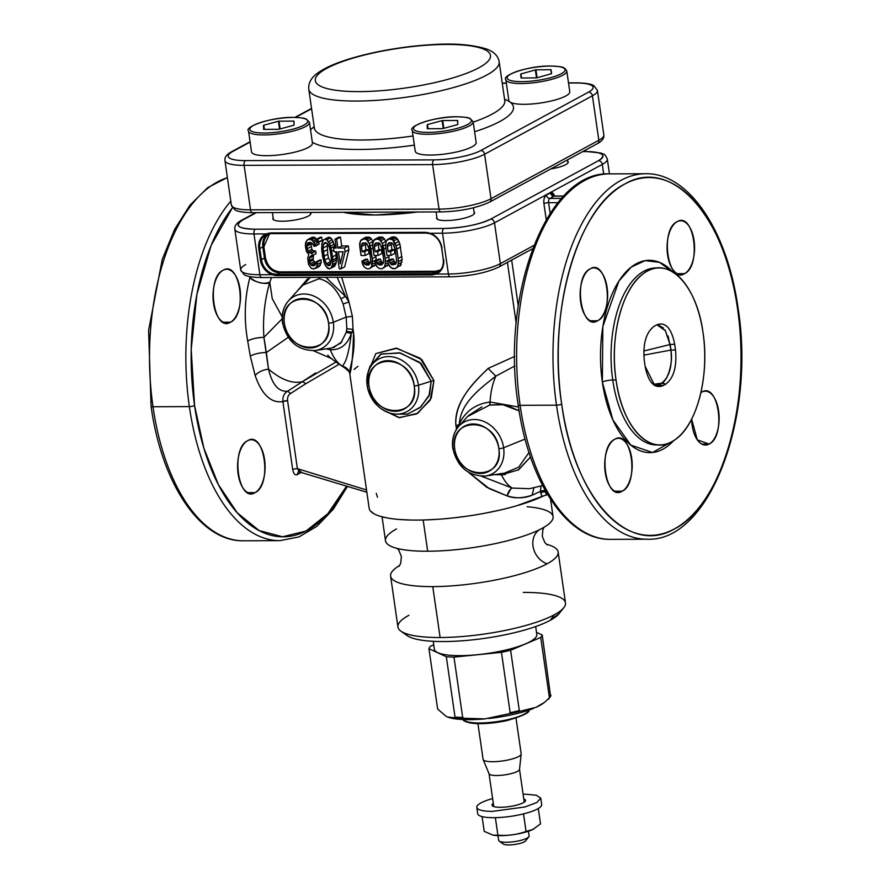 <?xml version="1.0" encoding="UTF-8"?>
<svg xmlns="http://www.w3.org/2000/svg" width="889" height="889" viewBox="0 0 889 889"><rect width="100%" height="100%" fill="white"/><g stroke="black" fill="none" stroke-linecap="round" stroke-linejoin="round"><path stroke-width="1.33" d="M550.88 168.877A19.236 4.378 -8.2 0 0 565.726 164.643A19.236 4.378 -8.2 0 0 568.238 161.965A19.236 4.378 -8.2 0 0 567.627 161.076M436.866 217.183A19.236 4.378 -8.2 0 0 436.532 218.194A19.236 4.378 -8.2 0 0 450.99 220.361A19.236 4.378 -8.2 0 0 472.115 215.382A19.236 4.378 -8.2 0 0 474.615 212.704A19.236 4.378 -8.2 0 0 474.015 211.826M273.156 217.816A19.236 4.378 -8.2 0 0 272.834 218.827A19.236 4.378 -8.2 0 0 287.28 221.005A19.236 4.378 -8.2 0 0 308.405 216.027A19.236 4.378 -8.2 0 0 310.917 213.338A19.236 4.378 -8.2 0 0 310.305 212.46M610.654 539.356A182.745 93.356 -90.2 0 1 520.109 405.317A3.845 0.878 171.8 0 1 518.187 404.839A3.845 0.878 171.8 0 1 518.187 404.828A3.845 0.878 171.8 0 1 518.187 404.828C500.485 294.915 546.835 170.888 609.232 173.877A182.745 93.356 -90.2 0 0 520.109 405.317A3.845 0.878 171.8 0 1 518.187 404.839C528.733 481.871 567.26 540.368 610.654 539.356A182.745 93.356 -90.2 0 1 520.109 405.317A182.745 93.356 -90.2 0 1 609.232 173.877L645.614 173.733A182.745 93.356 -90.2 0 0 556.481 405.173L520.109 405.317L556.481 405.173A182.745 93.356 -90.2 0 1 645.614 173.733C689.008 172.722 727.535 231.218 738.081 308.261A3.845 0.878 -8.2 0 0 738.081 308.239A3.845 0.878 -8.2 0 0 738.081 308.239A3.845 0.878 -8.2 0 1 737.581 308.794C725.535 216.049 671.451 156.175 624.789 184.034C577.428 207.148 547.191 312.717 561.681 404.139A3.845 0.878 171.8 0 1 556.481 405.173A3.845 0.878 171.8 0 0 561.681 404.139A178.9 91.389 -90.2 0 1 624.789 184.045A178.9 91.389 -90.2 0 1 737.581 308.794A3.845 0.878 -8.2 0 0 738.081 308.261C755.783 418.186 709.433 542.212 647.036 539.223A182.745 93.356 -90.2 0 1 556.481 405.173A182.745 93.356 -90.2 0 0 647.036 539.223L610.654 539.356M561.681 404.139C573.727 496.873 627.812 556.747 674.484 528.888C721.835 505.785 752.072 400.217 737.581 308.794A178.9 91.389 -90.2 0 1 674.473 528.888A178.9 91.389 -90.2 0 1 561.681 404.139M673.606 440.677L652.504 452.512L630.823 445.111L612.91 419.964L602.353 382.092L602.831 326.63L618.9 281.091L631.257 267.067L645.181 260.633L659.482 262.344L672.951 272.067A96.179 49.128 89.8 0 0 618.9 281.091A96.179 49.128 89.8 0 0 602.353 382.092A96.179 49.128 89.8 0 0 673.606 440.677M622.189 491.195C605.342 502.063 597.397 446.934 614.71 439.288C631.557 428.42 639.502 483.549 622.189 491.195L614.91 491.228L622.189 491.195A26.926 13.757 -90.2 0 1 618.555 492.173A26.926 13.757 -90.2 0 1 604.831 468.892A26.926 13.757 -90.2 0 1 614.71 439.288A26.926 13.757 -90.2 0 1 618.344 438.31A26.926 13.757 -90.2 0 1 632.068 461.591A26.926 13.757 -90.2 0 1 622.189 491.195M597.63 320.762C580.784 331.63 572.838 276.501 590.152 268.856C606.998 257.988 614.944 313.117 597.63 320.762L590.352 320.796L597.63 320.762A26.926 13.757 -90.2 0 1 593.996 321.74A26.926 13.757 -90.2 0 1 580.261 298.46A26.926 13.757 -90.2 0 1 590.152 268.856A26.926 13.757 -90.2 0 1 593.785 267.878A26.926 13.757 -90.2 0 1 607.509 291.159A26.926 13.757 -90.2 0 1 597.63 320.762M684.552 273.645C667.706 284.513 659.76 229.384 677.074 221.739C693.92 210.871 701.866 266 684.552 273.645L677.285 273.679L684.552 273.645A26.926 13.757 -90.2 0 1 680.918 274.623A26.926 13.757 -90.2 0 1 667.195 251.343A26.926 13.757 -90.2 0 1 677.074 221.739A26.926 13.757 -90.2 0 1 680.707 220.761A26.926 13.757 -90.2 0 1 694.442 244.042A26.926 13.757 -90.2 0 1 684.552 273.645M705.477 445.056A26.926 13.757 -90.2 0 0 709.122 444.078L701.843 444.111L709.122 444.078A26.926 13.757 -90.2 0 0 719.001 414.474A26.926 13.757 -90.2 0 0 705.277 391.193A26.926 13.757 -90.2 0 0 701.632 392.16A26.926 13.757 -90.2 0 0 700.91 392.605L701.632 392.16C718.49 381.303 726.424 436.421 709.122 444.078L697.309 439.855L691.631 419.13A26.926 13.757 -90.2 0 0 705.477 445.056L705.422 445.056M656.593 444.922A88.489 45.206 89.8 0 1 612.743 380.025L616.055 380.003A88.489 45.206 89.8 0 0 659.894 444.911A88.489 45.206 89.8 0 0 703.055 332.853C696.82 284.28 667.372 254.765 643.714 273.379C622.178 287.836 609.354 337.264 616.055 380.003C622.278 428.576 651.737 458.091 675.396 439.477C696.932 425.02 709.755 375.591 703.055 332.853A88.489 45.206 89.8 0 0 659.216 267.945A88.489 45.206 89.8 0 0 616.055 380.003L612.743 380.025A88.489 45.206 89.8 0 1 655.904 267.956A88.489 45.206 89.8 0 0 612.743 380.025A7.69 1.745 -8.2 0 0 602.353 382.092A7.69 1.745 -8.2 0 1 612.743 380.025A88.489 45.206 89.8 0 0 656.593 444.922L659.616 444.911M644.303 360.701C642.758 343.854 646.047 332.364 654.182 326.23L657.015 324.696C665.617 321.762 671.506 328.274 674.684 344.232L675.484 349.788C677.029 366.635 673.74 378.125 665.605 384.259L662.761 385.793C654.171 388.726 648.281 382.214 645.103 366.257L644.303 360.701L645.103 366.257L654.76 385.582L662.761 385.793L665.605 384.259C673.74 378.125 677.029 366.635 675.484 349.788L674.684 344.232C671.506 328.274 665.617 321.762 657.015 324.696L654.182 326.23C646.047 332.364 642.758 343.854 644.303 360.701M656.393 325.041A10.39 8.612 -118.5 0 0 656.704 324.874A10.39 8.612 -118.5 0 0 657.015 324.696L653.871 326.407M655.838 385.693L658.649 384.77A10.39 8.612 61.5 0 1 662.761 385.793L658.649 384.77L661.483 383.226C669.306 377.336 672.473 366.29 670.984 350.099L670.184 344.532L665.228 330.308L656.915 324.774L665.328 330.664L670.039 344.532L674.684 344.232L670.184 344.532L670.984 350.099L668.072 335.998M656.904 324.785L665.328 330.664L670.039 344.532L643.803 351.022L670.039 344.532L670.839 350.099L643.803 355.133L670.839 350.099C673.573 362.623 667.272 382.003 661.338 383.226L658.505 384.77L661.338 383.226L653.037 384.304L661.338 383.226C667.272 382.003 673.573 362.623 670.839 350.099L670.984 350.099A10.39 2.367 -8.2 0 0 675.484 349.788M661.483 383.226L665.605 384.259A10.39 8.612 61.5 0 0 661.483 383.226L658.649 384.77M658.082 324.885L663.25 327.852M670.984 350.099L671.462 359.5M666.928 377.414L666.417 378.281M658.505 384.77L655.082 385.737L658.505 384.77L653.982 385.07M417.386 212.015A92.334 21.003 171.8 0 1 343.365 212.304L375.136 215.005L417.374 212.015M532.622 248.731L498.896 267.011A3.845 3.189 -118.5 0 1 498.84 267.044A3.845 3.189 -118.5 0 0 498.896 267.011A3.845 3.189 -118.5 0 0 500.374 263.622L494.495 222.828L602.298 164.398L603.72 174.2L602.298 164.398L494.495 222.828A3.845 3.189 -118.5 0 0 490.65 219.138A34.627 7.879 -8.2 0 1 443.867 228.473A3.845 1.967 89.8 0 0 442.511 233.207L430.209 233.262C436.666 235.841 440.588 240.763 442 248.053A16.158 13.391 -118.5 0 0 430.209 233.262L442.511 233.207A3.845 1.967 -90.2 0 1 443.867 228.473L255.343 229.206A3.845 1.967 89.8 0 0 253.987 233.94A3.845 1.967 -90.2 0 1 255.343 229.206A34.627 7.879 -8.2 0 1 242.608 220.094A3.845 3.189 -118.5 0 0 241.308 220.416A3.845 3.189 61.5 0 1 242.608 220.094L256.354 212.649L242.608 220.094C234.029 225.695 238.274 228.729 255.343 229.206L443.867 228.473C462.958 227.862 478.549 224.75 490.65 219.138L598.464 160.698C607.031 155.097 602.786 152.063 585.718 151.586L582.762 151.597L585.718 151.586A3.845 1.967 -90.2 0 1 586.24 151.452A3.845 1.967 -90.2 0 1 586.762 151.586M255.643 212.649L241.308 220.416A3.845 3.189 -118.5 0 0 241.241 220.461A3.845 3.189 61.5 0 1 241.308 220.416C236.563 222.961 234.407 225.884 234.829 229.173A38.471 8.746 -8.2 0 0 253.987 233.94L259.866 274.723L272.167 274.679C265.711 272.101 261.788 267.167 260.377 259.888L258.777 248.764C258.077 241.475 260.588 236.518 266.289 233.896L253.987 233.94L266.289 233.896L270.456 232.918L425.898 232.318L426.309 233.074M267.745 233.329L426.298 233.074L430.343 233.785L425.898 232.318L430.343 233.785C436.499 236.241 440.255 240.963 441.622 247.953L441.722 247.853A15.391 12.757 -118.5 0 0 430.487 233.763M266.556 234.285L266.944 234.407A15.391 12.757 -118.5 0 0 265.711 234.974L266.944 234.407A15.391 12.757 -118.5 0 0 266.922 234.418L266.289 233.896L270.956 233.64L426.187 233.04M266.944 234.407L270.956 233.64M270.456 232.918L428.665 232.707M441.622 247.953L443.222 259.077L441.744 248.031M437.421 272.556C441.933 269.823 443.867 265.333 443.222 259.077L443.6 259.177C444.3 266.467 441.789 271.423 436.088 274.045L448.389 274.001L442.511 233.207A38.471 8.746 -8.2 0 0 494.495 222.828L500.374 263.622L533.878 245.453L500.374 263.622A38.471 8.746 -8.2 0 1 448.389 274.001L436.088 274.045L436.155 273.134A15.391 12.757 -118.5 0 0 437.421 272.556A15.391 12.757 -118.5 0 0 443.344 259.155A15.391 12.757 -118.5 0 1 437.421 272.556A15.391 12.757 -118.5 0 1 436.155 273.134L432.021 274.279L432.043 274.957L436.088 274.045A16.158 13.391 -118.5 0 0 443.6 259.177L443.322 258.977M266.289 233.896A16.158 13.391 -118.5 0 0 258.777 248.764L260.377 259.888L261.422 259.677L259.81 248.553L262.844 246.909L259.81 248.553A15.391 12.757 -118.5 0 1 265.711 234.974A15.391 12.757 -118.5 0 0 259.81 248.553L261.422 259.677A15.391 12.757 -118.5 0 0 272.645 273.768L272.712 274.89M262.299 277.412A3.845 1.967 -90.2 0 1 261.777 277.546A3.845 1.967 -90.2 0 1 259.866 274.723L272.167 274.679A16.158 13.391 -118.5 0 1 260.377 259.888L264.444 258.043A15.391 12.757 -118.5 0 0 279.813 272.823L280.079 271.867L279.813 272.823L435.254 272.212L435.521 271.267A14.624 12.124 -118.5 0 0 440.522 270L435.521 271.267L435.254 272.212L279.813 272.823L276.835 274.434L279.813 272.823A15.391 12.757 -118.5 0 1 264.444 258.043L265.478 257.832A14.624 12.124 -118.5 0 0 280.079 271.867L435.521 271.267L280.079 271.867C272.323 271.067 267.467 266.389 265.478 257.832L263.877 246.709L265.478 257.832L264.444 258.043L262.844 246.909A15.391 12.757 -118.5 0 1 267.289 234.285A15.391 12.757 -118.5 0 0 262.844 246.909L264.444 258.043L261.422 259.677A15.391 12.757 -118.5 0 0 272.645 273.768L273.968 274.134M432.732 274.934L276.601 275.557L276.835 274.434L272.645 273.768L272.167 274.679L275.557 275.512M245.708 264.6A38.471 8.746 -8.2 0 0 240.708 269.967A38.471 8.746 -8.2 0 0 259.866 274.723A3.845 1.967 -90.2 0 0 261.777 277.546L450.29 276.823A3.845 1.967 -90.2 0 1 448.389 274.001A38.471 8.746 -8.2 0 0 500.374 263.622A3.845 3.189 -118.5 0 1 498.896 267.011C486.061 272.979 469.859 276.246 450.29 276.823A3.845 1.967 -90.2 0 0 450.334 276.823A3.845 1.967 -90.2 0 1 450.29 276.823A3.845 1.967 -90.2 0 1 448.389 274.001L442.511 233.207A38.471 8.746 -8.2 0 0 494.495 222.828A3.845 3.189 61.5 0 0 490.65 219.138L598.464 160.698A34.627 7.879 -8.2 0 0 585.718 151.586A3.845 1.967 89.8 0 1 586.24 151.452L583.017 151.463M609.443 173.877L607.309 159.031A38.471 8.746 -8.2 0 1 602.298 164.398A3.845 3.189 -118.5 0 0 598.464 160.698A3.845 3.189 61.5 0 1 602.298 164.398A38.471 8.746 -8.2 0 0 607.309 159.031C605.742 155.597 604.364 153.908 603.175 153.964L600.686 152.997L586.24 151.452M543.924 203.625A3.467 0.789 171.8 0 1 548.613 202.692L550.147 213.393L548.613 202.692A3.467 1.767 -90.2 0 1 549.824 198.436L561.592 198.391L549.824 198.436A3.467 2.867 -118.5 0 1 546.368 195.113L550.535 192.857L554.547 196.058A6.923 3.534 89.8 0 0 550.535 192.857A3.467 2.867 -118.5 0 0 553.991 196.18L549.824 198.436A3.467 1.767 -90.2 0 0 548.613 202.692L557.948 202.659L548.613 202.692A3.467 0.789 171.8 0 0 543.924 203.625L546.246 219.716L543.924 203.625C543.546 199.469 544.357 196.625 546.368 195.113A3.467 2.867 -118.5 0 0 549.824 198.436L553.991 196.18A3.467 2.867 61.5 0 1 550.535 192.857L546.368 195.113A6.923 3.534 -90.2 0 0 543.924 203.625M540.601 492.717L542.068 496.618L540.401 491.328L541.079 486.005L540.401 491.328A3.467 0.789 171.8 0 1 544.868 490.495L540.401 491.328L532.122 495.206C524.61 498.373 516.265 498.607 507.074 495.884L486.616 487.172L468.603 472.37L489.339 488.683L507.074 495.884C513.953 498.607 522.299 498.373 532.122 495.206L540.401 491.328L540.601 492.717A3.467 0.789 171.8 0 1 545.068 491.884L546.891 494.573L545.89 495.262A97.357 22.147 171.8 0 0 547.546 494.406L516.82 505.73M498.851 510.342L484.238 513.342M468.992 515.887L454.968 517.72M437.921 519.287L424.464 519.965M410.029 520.021L398.883 519.443M387.415 517.987L380.003 516.231M373.98 513.775L370.335 510.842M396.516 528.966A84.644 19.247 -8.2 0 0 415.219 550.924A84.644 19.247 -8.2 0 0 427.676 551.236L423.164 519.998L427.676 551.236A84.644 19.247 -8.2 0 0 527.421 534.756A84.644 19.247 -8.2 0 0 542.046 528.399A84.644 19.247 171.8 0 1 427.676 551.236A84.644 19.247 171.8 0 1 385.504 540.756L382.059 516.82M550.547 499.207L553.058 516.609A84.644 19.247 171.8 0 1 542.046 528.399A84.644 19.247 -8.2 0 0 527.133 506.719M558.148 551.991A84.644 19.247 171.8 0 1 547.135 563.782A84.644 19.247 -8.2 0 0 546.424 544.29A84.644 19.247 171.8 0 1 558.148 551.991L565.493 602.898A84.644 19.247 171.8 0 1 554.48 614.688A84.644 19.247 171.8 0 1 440.111 637.524A84.644 19.247 171.8 0 1 397.939 627.045L390.604 576.128A84.644 19.247 171.8 0 1 399.683 565.437A84.644 19.247 -8.2 0 0 432.765 586.618L440.111 637.524A84.644 19.247 171.8 0 1 400.895 631.157A84.644 19.247 171.8 0 1 408.951 615.255M547.135 563.782A84.644 19.247 171.8 0 1 432.765 586.618A84.644 19.247 -8.2 0 0 547.135 563.782A19.236 15.946 -118.5 0 1 533.344 547.913A19.236 15.946 -118.5 0 1 539.312 529.811A19.236 15.946 -118.5 0 0 533.344 547.913A19.236 15.946 -118.5 0 0 547.135 563.782M390.604 576.128A84.644 19.247 171.8 0 0 432.765 586.618L440.111 637.524A84.644 19.247 171.8 0 0 554.48 614.688L550.313 620.266A78.865 17.936 171.8 0 1 472.737 639.836A78.865 17.936 171.8 0 1 407.206 635.624L400.895 631.157M559.103 613.632L550.313 620.266L554.48 614.688A84.644 19.247 171.8 0 0 563.815 607.687L559.014 613.743A78.865 17.936 171.8 0 1 550.313 620.266M523.321 592.418A84.644 19.247 171.8 0 1 563.815 607.687M347.543 486.305L333.386 509.097L317.029 526.21L298.982 536.923L279.924 540.645L243.542 540.779A182.745 93.356 -90.2 0 1 152.997 406.74L189.368 406.595A182.745 93.356 -90.2 0 0 279.924 540.645A182.745 93.356 -90.2 0 1 189.368 406.595A3.845 0.878 171.8 0 0 194.569 405.562A178.9 91.389 -90.2 0 0 346.654 486.027L327.83 513.742L305.972 531.044L282.546 536.778L259.121 530.555L237.252 512.797L218.416 484.705L203.87 448.134L194.569 405.562L191.202 349.533L196.913 294.326L211.126 245.431L232.44 207.704A178.9 91.389 -90.2 0 0 194.569 405.562A3.845 0.878 171.8 0 1 189.368 406.595A182.745 93.356 -90.2 0 1 230.784 201.136A182.745 93.356 -90.2 0 0 189.368 406.595L152.997 406.74A182.745 93.356 -90.2 0 1 227.395 177.644A182.745 93.356 -90.2 0 0 152.997 406.74A3.845 0.878 171.8 0 1 151.074 406.262A3.845 0.878 171.8 0 1 151.074 406.251A3.845 0.878 171.8 0 1 151.074 406.251L148.607 330.375L162.287 259.288L174.588 229.473L189.913 205.237L207.715 187.635L227.384 177.522M292.703 469.592L282.902 401.584C282.502 396.816 284.058 393.36 287.58 391.216C284.058 393.36 282.502 396.816 282.902 401.584A3.467 0.789 171.8 0 1 287.58 400.65L282.902 401.584C271.101 403.362 261.855 394.683 255.154 375.525L250.287 356.056L247.709 341.043C243.842 319.207 244.575 297.993 249.909 277.401L250.142 276.679L249.909 277.401C244.586 297.826 243.842 319.04 247.709 341.043L250.287 356.056L255.154 375.525C261.922 394.749 271.167 403.439 282.902 401.584L292.703 469.592C293.47 473.637 294.926 475.337 297.082 474.704L301.682 472.159L297.082 474.704L298.471 471.615L297.082 474.704C294.926 475.337 293.47 473.637 292.703 469.592A3.467 0.789 171.8 0 1 297.382 468.647L299.249 471.337M247.598 440.711C230.284 448.356 238.23 503.485 255.076 492.617C272.39 484.972 264.444 429.843 247.598 440.711A26.926 13.757 89.8 0 0 237.719 470.314A26.926 13.757 89.8 0 0 251.443 493.595A26.926 13.757 89.8 0 0 255.076 492.617A26.926 13.757 89.8 0 0 264.955 463.013A26.926 13.757 89.8 0 0 251.231 439.733A26.926 13.757 89.8 0 0 247.598 440.711M223.039 270.278C205.726 277.924 213.671 333.053 230.518 322.185C247.831 314.539 239.886 259.41 223.039 270.278A26.926 13.757 89.8 0 0 213.149 299.882A26.926 13.757 89.8 0 0 226.884 323.163A26.926 13.757 89.8 0 0 230.518 322.185A26.926 13.757 89.8 0 0 240.397 292.581A26.926 13.757 89.8 0 0 226.673 269.3A26.926 13.757 89.8 0 0 223.039 270.278M243.542 540.779A182.745 93.356 -90.2 0 1 152.997 406.74A3.845 0.878 171.8 0 1 151.074 406.262C161.62 483.294 200.147 541.79 243.542 540.779M247.798 492.65L255.076 492.617L247.798 492.65M223.239 322.218L230.518 322.185L223.239 322.218M259.866 274.723L253.987 233.94A38.471 8.746 -8.2 0 1 234.829 229.173L240.708 269.967A38.471 8.746 -8.2 0 0 259.866 274.723M271.567 277.512L269.789 282.18L272.267 298.748L282.191 316.84L272.267 298.748L269.789 282.18C264.578 300.271 262.611 318.673 263.911 337.364L268.511 369.113C272.167 384.626 278.524 391.993 287.58 391.216L290.681 393.438C288.258 394.927 287.225 397.339 287.58 400.65L297.382 468.647L366.535 489.983L297.382 468.647L300.449 471.481M310.517 277.357L297.315 290.947L307.638 278.768M325.852 277.301L345.454 296.37L337.175 277.257L345.454 296.37L340.932 298.815C335.22 287.314 327.919 280.624 319.029 278.757L302.404 285.258L319.029 278.757L320.196 277.324L319.029 278.757C327.974 280.735 335.275 287.425 340.932 298.815L345.454 296.37L348.966 301.904L345.454 296.37L325.852 277.301M341.687 277.246L348.966 301.904L341.687 277.246M456.446 428.331L456.046 430.065L456.446 428.331L457.057 428.498L456.446 428.331L458.468 424.964L459.557 425.453L458.468 424.964L456.446 428.331L455.868 425.364L456.446 428.331M452.99 447.978A29.459 24.414 61.5 0 1 458.735 426.376L467.514 416.552L489.661 405.084L490.083 402.028C490.606 392.205 492.528 383.581 495.818 376.147L514.853 365.946L495.818 376.147C480.416 388.304 460.658 402.773 459.402 423.675C465.647 411.062 475.871 403.85 490.083 402.028C490.606 392.205 492.528 383.581 495.818 376.147L488.139 368.413L514.709 356.4L488.139 368.413C481.505 375.502 454.19 397.539 455.868 425.364L458.468 424.964L455.868 425.364C453.879 402.428 472.87 383.281 488.139 368.413L495.818 376.147C480.416 388.315 460.658 402.784 459.402 423.675L458.468 424.964L459.402 423.675L460.546 424.342L459.402 423.675C465.647 411.062 475.871 403.85 490.083 402.028L490.006 403.873M507.408 262.399L516.187 323.34L507.408 262.399M352.4 316.362L348.966 301.904L343.154 304.016L340.932 298.815L343.154 304.016L348.966 301.904L352.4 316.362L346.177 317.062L343.154 304.016L346.177 317.062L346.821 328.708L346.21 332.419L340.865 343.032L331.741 348.01L315.339 350.533A29.459 24.414 61.5 0 0 333.319 322.296L346.177 317.062L352.4 316.362L353.044 329.375L352.4 316.362M343.721 367.246L342.154 366.112C345.988 362.979 349.055 352.055 351.344 333.342L352.033 332.197L353.544 332.386L352.033 332.197L353.044 329.375L352.033 332.197L346.488 331.297L346.821 328.708L353.044 329.375L353.544 332.386C353.022 354.522 351.777 368.357 349.822 373.869L349.822 373.869C348.288 370.546 356.078 354.522 353.544 332.386L353.044 329.375L346.821 328.708L346.177 317.062L333.319 322.296A29.459 24.414 61.5 0 1 315.339 350.533C298.015 350.822 287.069 341.587 282.48 322.829A3.845 0.878 171.8 0 1 282.48 322.818A3.845 0.878 171.8 0 1 282.48 322.818A3.845 0.878 171.8 0 0 284.391 323.307C278.413 291.392 325.33 291.214 328.541 323.14A3.845 0.878 -8.2 0 0 333.319 322.296A29.459 24.414 61.5 0 0 314.873 296.559A29.459 24.414 61.5 0 0 288.425 300.893A29.459 24.414 61.5 0 1 314.873 296.559A29.459 24.414 61.5 0 1 333.319 322.296A3.845 0.878 -8.2 0 1 328.541 323.14A25.681 21.292 61.5 0 1 310.039 347.966A25.681 21.292 61.5 0 1 284.391 323.307A3.845 0.878 171.8 0 1 282.48 322.829C281.357 314.195 283.335 306.883 288.425 300.893A29.459 24.414 61.5 0 0 282.68 322.485M545.068 491.884L545.902 491.595L545.068 491.884L544.868 490.495L546.891 494.573L542.068 496.618A96.179 21.881 171.8 0 1 436.944 519.354A96.179 21.881 171.8 0 1 369.146 508.175L349.877 374.436M433.932 380.67L421.875 359.656L396.983 348.266L375.836 353.578L367.924 372.758L375.836 353.589L396.083 348.166L420.119 358.189L433.932 380.67L430.198 400.194L416.608 413.941L398.872 417.597L382.703 409.807L399.583 417.674L417.83 413.218L431.243 398.15L433.932 380.67L431.176 381.214L433.932 380.67M393.638 414.085L407.24 414.185L419.908 407.707L428.965 395.983L431.176 381.214L419.719 362.323L399.472 352.822L380.67 354.178L370.035 366.246M390.527 413.252C377.692 408.929 369.88 399.706 367.101 385.582A3.845 0.878 171.8 0 0 369.024 386.048A26.292 21.792 61.5 0 1 387.971 360.623A26.292 21.792 61.5 0 1 414.218 385.882C420.353 418.552 372.313 418.741 369.024 386.048C362.89 353.377 410.929 353.189 414.218 385.882A26.292 21.792 61.5 0 1 395.272 411.307A26.292 21.792 61.5 0 1 369.024 386.048A3.845 0.878 171.8 0 1 367.101 385.582A3.845 0.878 171.8 0 1 367.135 385.437A29.837 24.736 61.5 0 1 368.168 371.991A29.837 24.736 61.5 0 1 394.938 357.4A29.837 24.736 61.5 0 1 418.441 385.237L431.176 381.214L418.441 385.237A29.837 24.736 61.5 0 1 390.527 413.252A29.837 24.736 61.5 0 1 367.135 385.437A29.837 24.736 61.5 0 1 368.168 371.991A29.837 24.736 61.5 0 1 394.938 357.4A29.837 24.736 61.5 0 1 418.441 385.237A29.837 24.736 61.5 0 1 390.527 413.252L393.849 414.141L407.64 414.085L420.786 406.951L429.609 394.416L431.176 381.214L421.242 363.645L400.528 353.044L381.192 353.955L370.068 366.168L368.168 371.991L367.101 385.582A3.845 0.878 171.8 0 1 367.101 385.57M414.218 385.882A3.845 0.878 -8.2 0 0 418.441 385.237A3.845 0.878 -8.2 0 1 414.218 385.882M376.269 493.351L377.481 497.262M294.015 469.103L295.67 468.781M255.154 375.525C258.232 372.047 262.677 369.913 268.511 369.113C262.511 369.991 258.054 372.124 255.154 375.525M266.067 350.622L266.356 352.5L288.203 337.342L266.356 352.5C259.866 352.666 254.51 353.844 250.287 356.056C254.521 353.844 259.888 352.655 266.356 352.5L268.511 369.113C281.246 379.859 292.548 384.026 302.438 381.637L335.709 362.201M331.83 358.7L313.395 350.744L331.83 358.7M297.382 468.647L287.58 400.65C287.225 397.339 288.258 394.927 290.681 393.438L305.872 383.659L290.681 393.438L287.58 391.216L302.438 381.637L305.872 383.659L338.676 364.512L305.872 383.659L302.438 381.637L315.706 372.936M349.822 373.869C348.955 369.713 346.399 367.124 342.154 366.112C337.342 363.079 333.408 357.622 330.33 349.766L326.107 348.877L330.33 349.766L329.13 348.41M352.033 332.197L351.344 333.342L346.21 332.419L346.488 331.297L352.033 332.197M346.21 332.419L351.344 333.342C347.543 344.632 340.543 350.099 330.33 349.766C333.408 357.622 337.342 363.079 342.154 366.112C345.988 362.979 349.055 352.055 351.344 333.342C347.543 344.632 340.543 350.099 330.33 349.766L329.119 348.41M333.531 347.632L341.998 341.62M349.877 374.402C350.599 373.124 348.599 370.757 343.854 367.301L347.255 368.802M354.1 369.402L357.956 366.268M287.58 391.216L302.438 381.637C292.548 384.026 281.246 379.859 268.511 369.113C272.167 384.626 278.524 391.993 287.58 391.216M328.541 323.14C334.531 355.055 287.603 355.233 284.391 323.307A25.681 21.292 61.5 0 1 302.905 298.471A25.681 21.292 61.5 0 1 328.541 323.14M269.789 282.18C267.567 285.48 251.965 281.602 249.909 277.401C256.565 282.902 263.2 284.491 269.789 282.18C264.578 300.271 262.611 318.673 263.911 337.364C256.665 337.664 251.265 338.898 247.709 341.043C251.998 338.72 257.399 337.498 263.911 337.364L282.157 318.818L263.911 337.364L265.789 348.899M511.664 260.088L518.265 305.916L511.664 260.088M553.869 196.18L554.458 196.058A3.467 1.767 89.8 0 0 553.991 196.18L563.682 196.147L553.991 196.18A3.467 1.767 89.8 0 1 554.458 196.058L563.793 196.013M545.89 495.262A3.467 2.789 63.2 0 1 546.613 494.684L546.735 494.628M541.901 492.284L543.435 491.995M532.122 495.206L533.889 487.805L532.122 495.206M512.02 488.139L512.197 488.061C509.953 489.183 508.252 491.795 507.074 495.884L510.686 489.072M512.197 488.061L481.505 476.271L512.197 488.061C508.019 485.538 504.452 481.127 501.485 474.826L494.806 474.604L501.485 474.826C504.452 481.127 508.019 485.538 512.197 488.061L529.444 488.694L542.623 485.572M529.011 452.468L518.654 467.203L504.396 473.137L485.638 476.015A29.459 24.414 61.5 0 0 503.63 447.778L525.088 439.055L503.63 447.778A29.459 24.414 61.5 0 1 485.638 476.015C468.325 476.304 457.368 467.069 452.779 448.323A3.845 0.878 171.8 0 1 452.779 448.3A3.845 0.878 171.8 0 0 452.779 448.323A3.845 0.878 171.8 0 0 454.701 448.789A25.681 21.292 61.5 0 1 473.204 423.964A25.681 21.292 61.5 0 1 498.84 448.623A3.845 0.878 -8.2 0 0 503.63 447.778A29.459 24.414 61.5 0 0 485.183 422.053A29.459 24.414 61.5 0 0 458.735 426.376A29.459 24.414 61.5 0 1 485.183 422.053A29.459 24.414 61.5 0 1 503.63 447.778A3.845 0.878 -8.2 0 1 498.84 448.623C504.83 480.538 457.913 480.716 454.701 448.789C448.712 416.885 495.629 416.697 498.84 448.623A25.681 21.292 61.5 0 1 480.338 473.459A25.681 21.292 61.5 0 1 454.701 448.789A3.845 0.878 171.8 0 1 452.779 448.323C451.656 439.688 453.646 432.365 458.735 426.376M500.485 473.515L501.485 474.826L500.485 473.515M505.485 474.459L501.485 474.826L518.665 469.781L530.511 457.002L517.943 470.214M489.661 405.084L502.152 404.439L519.12 410.874L505.463 404.684L489.661 405.084M481.971 406.829L468.381 415.619M490.083 402.028L518.509 406.995L490.083 402.028M275.679 274.39L433.699 273.745M263.877 246.709L262.844 246.909L263.877 246.709L269.578 233.751A14.624 12.124 -118.5 0 0 263.877 246.709M342.543 251.787L342.765 253.354L342.543 251.787M327.219 243.297L327.73 254.232L328.552 258.021L330.986 262.777L328.552 258.021L327.73 254.232L327.219 243.297M390.96 237.574L392.249 236.93L396.194 237.552L399.861 243.853L402.139 259.632L400.283 265.955L402.139 259.632L399.861 243.853L397.483 238.808L394.727 236.93L392.249 236.93L387.182 239.619L390.96 237.574M391.571 259.043L393.227 259.032L394.783 262.188L396.35 262.811L394.783 262.188L393.227 259.032L391.571 259.043L387.793 261.088L391.571 259.043M391.138 242.764L391.86 249.565L394.338 249.553L394.883 253.343L394.338 249.553L391.86 249.565L391.138 242.764M378.003 237.619L381.77 236.974L383.237 237.596L386.059 241.564L383.237 237.596L379.292 236.985L374.225 239.674L372.569 243.464L374.013 255.454L378.147 255.443L377.603 251.654L375.125 251.665L374.391 246.62L375.047 243.453L378.536 242.808L381.559 246.586L383.57 258.577L383.381 263L381.714 264.9L379.236 264.911L377.036 263.022L376.492 261.133L374.836 261.144L377.036 266.811L379.781 268.7L382.27 268.689L384.47 266.789L385.215 264.255L385.215 258.577L382.214 243.43L379.459 239.652L375.514 239.03L374.225 239.674L378.003 237.619M388.837 255.399L389.126 260.366L388.837 255.399M388.471 264.011L387.337 266L388.471 264.011M378.614 259.088L380.27 259.088L381.826 262.233L383.392 262.855L381.826 262.233L380.27 259.088L378.614 259.088L374.836 261.144L378.614 259.088M378.181 242.808L378.903 249.62L381.392 249.609L381.937 253.398L381.392 249.609L378.903 249.62L378.181 242.808M365.057 237.674L366.335 237.03L370.291 237.652L373.102 241.608L370.291 237.652L366.335 237.03L361.267 239.719L359.612 243.519L361.067 255.51L365.201 255.499L364.646 251.709L362.167 251.72L361.445 246.664L362.09 243.508L365.579 242.864L368.613 246.642L370.613 258.632L370.424 263.055L368.768 264.955L366.29 264.966L364.079 263.077L363.534 261.188L361.879 261.188L364.079 266.867L366.835 268.745L369.313 268.745L371.524 266.833L372.269 258.621L369.257 243.475L366.501 239.697L365.035 239.074L361.267 239.719L365.057 237.674M375.891 255.454L376.18 260.41L375.891 255.454M375.514 264.066L374.38 266.055L375.514 264.066M365.668 259.144L367.313 259.132L368.879 262.288L370.446 262.911L368.879 262.288L367.313 259.132L365.668 259.144L361.879 261.188L365.668 259.144M365.223 242.864L365.957 249.665L368.435 249.653L368.979 253.443L368.435 249.653L365.957 249.665L365.223 242.864M348.866 249.731L344.71 266.8L348.866 249.731L345.088 251.787L344.532 247.998L337.92 248.02L336.653 239.185L334.997 239.197L336.264 248.031L333.508 248.042L334.053 251.82L336.809 251.809L339.265 268.856L340.92 268.845L345.088 251.787L340.92 268.845L344.71 266.8L340.92 268.845L339.265 268.856L336.809 251.809L334.053 251.82L333.508 248.042L336.075 246.653L333.508 248.042L336.264 248.031L334.997 239.197L338.776 237.141L340.431 237.13L341.709 245.975L348.321 245.942L348.866 249.731L348.321 245.942L341.709 245.975L340.431 237.13L338.776 237.141L334.997 239.197L336.653 239.185L340.431 237.13L336.653 239.185L337.92 248.02L341.709 245.975L337.92 248.02L344.532 247.998L348.321 245.942L344.532 247.998L345.088 251.787L348.866 249.731M335.931 251.82L336.353 262.411L334.697 266.211L336.353 262.411L335.931 251.82M327.296 237.819L328.852 237.174L330.597 237.808L332.253 239.697L335.086 247.186L332.253 239.697L328.852 237.174L323.507 239.863L321.851 243.664L321.84 251.243L323.94 261.966L325.952 266.378L329.352 268.889L330.908 268.256L332.575 264.466L332.586 256.888L329.563 243.63L326.819 239.852L325.074 239.23L323.507 239.863L327.296 237.819M320.307 237.207L321.685 237.207L322.14 240.363L321.685 237.207L320.307 237.207L316.528 239.263L316.984 242.419L318.362 242.408L317.906 239.252L316.528 239.263L320.307 237.207M312.039 237.241L314.25 237.241L316.751 239.141L314.25 237.241L312.039 237.241L307.25 239.93L305.683 242.464L305.405 246.253L306.405 251.298L308.794 254.454L307.683 258.243L308.594 264.555L311.339 268.334L313.917 268.956L316.673 267.044L317.329 261.999L315.951 261.999L315.017 265.155L313.739 265.8L311.161 265.178L310.15 263.922L309.339 258.232L311.172 255.699L312.283 255.699L311.917 253.176L309.072 252.554L308.061 251.298L306.783 246.242L307.705 243.086L310.65 242.441L312.761 243.697L313.95 246.22L315.328 246.209L313.95 242.43L311.661 239.908L308.261 239.297L312.039 237.241M318.573 242.297L319.107 244.164L318.573 242.297M310.783 242.497L311.839 249.242L312.85 250.498L315.695 251.12L316.062 253.643L315.695 251.12L312.85 250.498L311.839 249.242L310.783 242.497M313.45 255.065L313.117 259.977L315.728 263.455L313.117 259.977L313.45 255.065M319.729 259.955L321.107 259.944L321.196 262.466L319.54 266.267L321.196 262.466L321.107 259.944L315.951 261.999L319.729 259.955M386.971 255.41L385.604 245.942L386.259 240.886L392.249 236.93L388.46 238.985L390.949 238.974L394.727 236.93L390.949 238.974L392.416 239.597L396.194 237.552L392.416 239.597L393.694 240.863L397.483 238.808L393.694 240.863L395.161 243.375L398.95 241.33L395.161 243.375L396.083 245.897L399.861 243.853L396.083 245.897L396.805 249.053L400.595 247.009L396.805 249.053L398.172 258.521L401.961 256.477L398.172 258.521L398.35 261.677L402.139 259.632L398.35 261.677L398.161 264.211L401.95 262.155L398.161 264.211L397.427 266.733L401.206 264.689L395.216 268.645L392.738 268.645L389.982 266.767L388.515 264.244L387.793 261.088L389.438 261.088L393.227 259.032L389.438 261.088L389.993 262.977L393.771 260.922L389.993 262.977L391.004 264.233L394.783 262.188L391.004 264.233L392.193 264.866L395.972 262.811L392.193 264.866L395.683 264.222L396.605 261.055L395.161 249.064L393.694 244.653L391.493 242.764L389.004 242.775L387.348 244.675L390.871 242.764L387.348 244.675L387.348 246.564L391.138 244.519L387.348 246.564L388.082 251.62L391.86 249.565L388.082 251.62L390.56 251.609L394.338 249.553L390.56 251.609L391.104 255.399L394.883 253.343L391.104 255.399L386.971 255.41L391.104 255.399L390.56 251.609L388.082 251.62L387.348 244.675L389.004 242.775L392.682 243.386L395.161 249.064L396.605 261.055L395.683 264.222L392.193 264.866L389.993 262.977L389.438 261.088L387.793 261.088L388.515 264.244L391.271 268.022L395.216 268.645L397.427 266.733L398.161 264.211L398.172 258.521L396.083 245.897L392.416 239.597L388.46 238.985L386.259 240.886L385.604 245.942L386.971 255.41M343.154 251.787L340.198 263.8L338.465 251.809L343.154 251.787L338.465 251.809L340.198 263.8L343.154 251.787M331.108 256.254L331.386 260.044L330.186 265.1L328.897 265.733L327.419 265.111L324.763 260.066L323.04 248.075L323.596 244.286L325.53 242.386L328.008 244.275L329.652 248.053L331.108 256.254L329.652 248.053L328.008 244.275L325.53 242.386L324.241 243.019L323.596 244.286L326.407 242.764L323.596 244.286L323.04 248.075L326.819 246.031L323.04 248.075L323.307 251.865L327.096 249.82L323.307 251.865L323.94 256.288L327.73 254.232L323.94 256.288L324.763 260.066L328.552 258.021L324.763 260.066L326.419 263.855L330.197 261.799L326.419 263.855L327.419 265.111L330.919 263.222L327.419 265.111L328.897 265.733L330.186 265.1L331.386 260.044L331.108 256.254M374.013 255.454L372.647 245.997L373.302 240.941L379.292 236.985L375.514 239.03L377.992 239.03L381.77 236.974L377.992 239.03L379.459 239.652L383.237 237.596L379.459 239.652L380.748 240.908L384.526 238.863L380.748 240.908L382.214 243.43L385.993 241.375L382.214 243.43L383.126 245.953L385.559 244.631L383.126 245.953L383.859 249.109L385.904 247.998L383.859 249.109L385.215 258.577L389.004 256.521L385.215 258.577L385.404 261.733L389.182 259.677L385.404 261.733L385.215 264.255L388.149 262.666L385.215 264.255L384.47 266.789L388.26 264.733L382.27 268.689L379.781 268.7L377.036 266.811L375.569 264.3L374.836 261.144L376.492 261.133L380.27 259.088L376.492 261.133L377.036 263.022L380.814 260.977L377.036 263.022L378.047 264.289L381.826 262.233L378.047 264.289L379.236 264.911L383.026 262.866L379.236 264.911L381.714 264.9L383.381 263L383.57 258.577L382.203 249.109L379.725 243.442L378.536 242.808L375.047 243.453L376.214 242.819L374.402 244.719L377.925 242.819L374.402 244.719L374.391 246.62L378.181 244.564L374.391 246.62L375.125 251.665L378.903 249.62L375.125 251.665L377.603 251.654L381.392 249.609L377.603 251.654L378.147 255.443L381.937 253.398L378.147 255.443L374.013 255.454M361.067 255.51L359.701 246.042L360.345 240.986L366.335 237.03L362.556 239.085L365.035 239.074L368.824 237.03L365.035 239.074L366.501 239.697L370.291 237.652L366.501 239.697L367.79 240.963L371.569 238.908L367.79 240.963L369.257 243.475L373.036 241.43L369.257 243.475L370.168 245.997L372.602 244.686L370.168 245.997L370.902 249.153L372.947 248.042L370.902 249.153L372.269 258.621L376.047 256.577L372.269 258.621L372.447 261.777L376.225 259.732L372.447 261.777L372.258 264.311L375.202 262.711L372.258 264.311L371.524 266.833L375.302 264.789L369.313 268.745L366.835 268.745L364.079 266.867L362.612 264.344L361.879 261.188L363.534 261.188L367.313 259.132L363.534 261.188L364.079 263.077L367.868 261.022L364.079 263.077L365.09 264.333L368.879 262.288L365.09 264.333L366.29 264.966L370.068 262.911L366.29 264.966L368.768 264.955L370.424 263.055L370.613 258.632L369.246 249.164L366.779 243.486L363.101 242.875L362.09 243.508L363.268 242.875L361.445 244.775L364.968 242.864L361.445 244.775L361.445 246.664L365.223 244.619L361.445 246.664L362.167 251.72L365.957 249.665L362.167 251.72L364.646 251.709L368.435 249.653L364.646 251.709L365.201 255.499L368.979 253.443L365.201 255.499L361.067 255.51M332.586 256.888L336.364 254.832L332.586 256.888L332.764 260.044L336.542 257.988L332.764 260.044L332.753 261.933L336.542 259.888L332.753 261.933L332.575 264.466L336.353 262.411L332.575 264.466L332.019 266.356L335.798 264.311L332.019 266.356L330.908 268.256L334.697 266.211L329.352 268.889L327.608 268.267L324.852 264.489L322.663 256.921L321.662 248.087L322.407 241.764L323.507 239.863L328.852 237.174L325.074 239.23L326.819 239.852L330.597 237.808L326.819 239.852L328.463 241.741L332.253 239.697L328.463 241.741L329.563 243.63L333.353 241.586L329.563 243.63L330.486 246.153L334.264 244.108L330.486 246.153L331.03 248.053L334.82 245.997L331.03 248.053L332.586 256.888M333.808 250.098L331.764 251.198L333.808 250.098M316.984 242.419L316.528 239.263L321.685 237.207L317.906 239.252L318.362 242.408L322.14 240.363L316.984 242.419M305.405 244.353L307.25 239.93L314.25 237.241L310.461 239.285L311.661 239.908L315.439 237.863L311.661 239.908L312.939 241.175L316.728 239.119L312.939 241.175L313.95 242.43L316.762 240.908L313.95 242.43L314.773 244.319L318.295 242.408L314.773 244.319L315.328 246.209L319.107 244.164L313.95 246.22L312.117 243.064L308.994 242.453L307.705 243.086L309.594 242.453L307.25 243.719L306.872 244.986L310.661 242.93L306.872 244.986L306.783 246.242L310.561 244.197L306.783 246.242L307.149 248.776L310.928 246.72L307.149 248.776L308.061 251.298L311.839 249.242L308.061 251.298L309.072 252.554L312.85 250.498L309.072 252.554L310.817 253.176L315.695 251.12L311.917 253.176L312.283 255.699L316.062 253.643L309.705 256.977L312.05 255.699L309.705 256.977L309.339 258.232L313.117 256.188L309.339 258.232L309.15 260.766L312.928 258.71L309.15 260.766L309.328 262.022L313.117 259.977L309.328 262.022L310.15 263.922L313.939 261.866L310.15 263.922L311.161 265.178L314.95 263.122L311.161 265.178L312.628 265.8L315.484 264.255L312.628 265.8L315.017 265.155L315.951 261.999L321.107 259.944L317.329 261.999L317.406 264.522L321.196 262.466L317.406 264.522L316.673 267.044L320.451 265L315.751 268.311L319.54 266.267L313.361 268.956L311.339 268.334L308.594 264.555L307.683 258.243L308.794 254.454L306.405 251.298L305.405 244.353M276.601 275.557L432.043 274.957L432.276 273.834L435.254 272.212A15.391 12.757 -118.5 0 0 438.866 271.612A15.391 12.757 -118.5 0 1 435.254 272.212L432.276 273.834L276.835 274.434M435.221 273.445L436.155 273.134M433.232 641.313L434.377 649.237A51.74 11.768 -8.2 0 0 502.985 650.659A51.74 11.768 -8.2 0 0 536.8 634.479L535.667 626.556M433.743 644.847L430.454 646.247A57.318 13.035 -8.2 0 0 429.487 647.503A57.318 13.035 -8.2 0 0 428.954 648.703L446.322 656.727A57.318 13.035 -8.2 0 0 453.979 657.104L501.463 652.326A57.318 13.035 -8.2 0 0 510.619 650.259L540.723 637.457A57.318 13.035 -8.2 0 0 541.69 636.213A57.318 13.035 -8.2 0 0 542.234 635.002L536.5 632.357M510.619 650.259L519.309 710.6L520.321 711.2L536.134 707.3L544.446 702.41L549.424 697.809L540.723 637.457M501.463 652.326L510.153 712.678L508.93 713.778A56.752 12.902 -8.2 0 0 520.321 711.2M550.913 695.743L548.691 699.143M542.234 635.002L550.569 696.087M428.954 648.703L437.644 709.055L446.134 716.345L448.445 717.334A51.973 11.824 -8.2 0 0 484.983 718.879L464.18 718.279L462.669 717.456A57.318 13.035 171.8 0 1 455.012 717.067L454.657 717.801A56.752 12.902 -8.2 0 0 464.18 718.279M447.567 717.012L454.657 717.801M446.322 656.727L455.012 717.067M453.979 657.104L462.669 717.456M484.983 718.879L508.93 713.778M488.894 718.49A51.973 11.824 -8.2 0 0 533.644 708.355M536.134 707.3A51.973 11.824 -8.2 0 0 542.534 703.777L544.446 702.41M477.938 723.668L483.083 759.328A19.236 4.378 -8.2 0 0 483.149 759.573A19.236 4.378 -8.2 0 0 501.752 761.051A19.236 4.378 -8.2 0 0 521.165 754.094A19.236 4.378 -8.2 0 0 521.165 753.839L516.02 718.179M489.028 773.608A15.391 3.5 -8.2 0 0 489.083 773.808A15.391 3.5 -8.2 0 0 503.963 774.986A15.391 3.5 -8.2 0 0 519.498 769.43L521.165 754.094M497.962 835.616L498.64 840.361A15.391 3.5 -8.2 0 0 499.185 841.105A15.391 3.5 -8.2 0 0 513.575 841.739A15.391 3.5 -8.2 0 0 528.799 836.838A15.391 3.5 -8.2 0 0 529.111 835.971L528.422 831.226M499.185 841.105L503.396 844.072A11.546 2.623 -8.2 0 0 514.186 844.55A11.546 2.623 -8.2 0 0 525.61 840.872L528.799 836.838M505.852 79.732L508.841 100.501A30.782 7.001 -8.2 0 0 524.754 104.302A30.782 7.001 -8.2 0 0 555.314 99.935A30.782 7.001 -8.2 0 0 569.771 91.723L566.782 70.953L564.96 68.386C562.27 67.642 565.96 66.653 550.124 66.019C528.544 65.664 501.229 75.465 505.852 79.732A30.782 7.001 -8.2 0 0 521.765 83.544A30.782 7.001 -8.2 0 0 552.325 79.177A30.782 7.001 -8.2 0 0 566.782 70.953M550.813 69.686L535.945 69.842A17.602 4.001 -8.2 0 0 535.356 69.92L520.932 73.943A17.602 4.001 -8.2 0 0 520.654 74.098L521.087 77.965A17.602 4.001 -8.2 0 0 521.387 78.032L536.256 77.876A17.602 4.001 -8.2 0 0 536.845 77.799L551.269 73.776A17.602 4.001 -8.2 0 0 551.558 73.62L551.113 69.753A17.602 4.001 -8.2 0 0 550.813 69.686L551.391 73.709M521.521 78.032L520.921 73.943M535.945 69.842L537.078 77.732M520.654 74.098L521.21 77.988M535.356 69.92L536.5 77.843M412.24 130.472L415.23 151.241A30.782 7.001 -8.2 0 0 430.565 155.053A30.782 7.001 -8.2 0 0 461.413 150.763A30.782 7.001 -8.2 0 0 476.148 142.462L473.159 121.693L470.092 118.47C468.481 118.215 470.559 117.292 457.068 116.759C435.521 116.259 407.529 126.16 412.24 130.472A30.782 7.001 -8.2 0 0 427.565 134.283A30.782 7.001 -8.2 0 0 458.424 129.994A30.782 7.001 -8.2 0 0 473.159 121.693M457.391 120.471L442.711 120.526A17.602 4.001 -8.2 0 0 442.122 120.615L427.498 124.582A17.602 4.001 -8.2 0 0 427.209 124.738L427.276 128.661A17.602 4.001 -8.2 0 0 427.576 128.738L442.266 128.672A17.602 4.001 -8.2 0 0 442.844 128.594L457.468 124.627A17.602 4.001 -8.2 0 0 457.757 124.471L457.691 120.548A17.602 4.001 -8.2 0 0 457.391 120.471L457.724 122.804M427.498 124.582L428.098 128.727M442.711 120.526L443.833 128.327M427.209 124.738L427.787 128.727M442.122 120.615L443.255 128.483M248.531 131.105L251.52 151.875A30.782 7.001 -8.2 0 0 266.856 155.686A30.782 7.001 -8.2 0 0 297.715 151.397A30.782 7.001 -8.2 0 0 312.45 143.096L309.461 122.326L306.394 119.104C304.771 118.848 306.861 117.926 293.359 117.392C271.812 116.892 243.819 126.794 248.531 131.105A30.782 7.001 -8.2 0 0 263.866 134.928A30.782 7.001 -8.2 0 0 294.715 130.627A30.782 7.001 -8.2 0 0 309.461 122.326M293.692 121.104L279.002 121.171A17.602 4.001 -8.2 0 0 278.413 121.248L263.8 125.216A17.602 4.001 -8.2 0 0 263.511 125.371L263.577 129.294A17.602 4.001 -8.2 0 0 263.866 129.372L278.557 129.305A17.602 4.001 -8.2 0 0 279.146 129.227L293.759 125.26A17.602 4.001 -8.2 0 0 294.048 125.105L293.981 121.182A17.602 4.001 -8.2 0 0 293.692 121.104L294.026 123.438M263.8 125.216L264.4 129.361M279.002 121.171L280.124 128.961M263.511 125.371L264.077 129.372M278.413 121.248L279.546 129.116M538.289 808.501L540.512 823.881L532.844 829.459L526.055 831.459C516.965 834.693 507.575 835.938 497.896 835.193L493.017 835.138L484.205 831.359L482.082 816.602M493.139 835.16A24.581 5.59 -8.2 0 0 493.284 835.182A24.581 5.59 -8.2 0 0 500.074 835.66A24.581 5.59 -8.2 0 0 532.789 829.493A24.581 5.59 -8.2 0 0 533.756 828.993M523.521 813.88L526.055 831.459M495.373 817.669L497.896 835.193M476.793 807.39L477.704 813.691A32.315 7.345 -8.2 0 0 493.251 817.691A32.315 7.345 -8.2 0 0 512.531 816.08A32.315 7.345 -8.2 0 0 541.668 804.467L540.768 798.166L536.823 802.523L525.021 806.956L492.35 811.39A32.315 7.345 171.8 0 1 476.793 807.39A32.315 7.345 171.8 0 1 492.628 798.578M493.784 806.556A15.391 3.5 171.8 0 1 493.762 806.456L489.039 773.708M523.088 794.188A32.315 7.345 171.8 0 1 525.21 794.166L536.356 795.244L540.768 798.166M493.317 803.378A16.924 3.845 -8.2 0 0 492.617 806.012A16.924 3.845 -8.2 0 0 500.174 807.29A16.924 3.845 -8.2 0 0 507.052 806.879A16.924 3.845 -8.2 0 0 525.199 801.322A16.924 3.845 -8.2 0 0 523.777 798.989M519.309 710.6A57.318 13.035 171.8 0 1 510.153 712.678M550.924 695.354A57.318 13.035 171.8 0 1 550.38 696.554A57.318 13.035 171.8 0 1 549.424 697.809M463.513 719.568A33.082 7.523 -8.2 0 0 505.974 720.046A33.082 7.523 -8.2 0 0 507.13 719.79A33.082 7.523 -8.2 0 0 528.711 710.178M465.003 720.857A32.126 7.312 -8.2 0 0 505.819 720.801M505.941 720.768A32.126 7.312 -8.2 0 0 506.941 720.557M480.771 150.53A34.627 7.879 171.8 0 1 433.976 159.876A3.845 1.967 89.8 0 0 432.621 164.609L439.033 209.104A3.845 1.967 89.8 0 0 440.944 211.926L252.42 212.66C238.797 212.471 235.663 210.349 234.829 209.782L231.351 205.07A38.471 8.746 171.8 0 0 250.52 209.837L439.033 209.104A38.471 8.746 171.8 0 0 491.017 198.725L598.83 140.295A3.845 3.189 61.5 0 1 597.352 143.685C602.086 141.162 604.242 138.251 603.831 134.928A38.471 8.746 171.8 0 1 598.83 140.295L592.418 95.79L484.605 154.23A3.845 3.189 -118.5 0 0 480.771 150.53L588.574 92.1A3.845 3.189 61.5 0 1 592.418 95.79A38.471 8.746 171.8 0 0 597.419 90.434L603.831 134.928M568.516 83.01L575.828 82.988A34.627 7.879 171.8 0 1 588.574 92.1M506.363 83.255L502.274 83.277M433.976 159.876L245.464 160.609A34.627 7.879 171.8 0 1 232.718 151.497L250.109 142.073M295.593 117.415L311.594 108.747M504.574 99.246A103.88 23.625 171.8 0 1 499.94 121.449A103.88 23.625 171.8 0 1 474.615 131.75M414.352 145.129A103.88 23.625 171.8 0 1 312.328 142.229M310.561 129.95A103.88 23.625 171.8 0 1 314.173 126.683M245.464 160.609A3.845 1.967 89.8 0 0 244.108 165.343L250.52 209.837A3.845 1.967 89.8 0 0 252.42 212.66M232.718 151.497A3.845 3.189 -118.5 0 0 231.418 151.819C226.673 154.364 224.517 157.286 224.939 160.576A38.471 8.746 171.8 0 0 244.108 165.343L432.621 164.609A38.471 8.746 171.8 0 0 484.605 154.23L491.017 198.725A3.845 3.189 61.5 0 1 489.55 202.125L597.352 143.685M575.828 82.988A3.845 1.967 -90.2 0 1 576.35 82.844L568.493 82.877M499.162 61.73A96.179 21.881 171.8 0 1 486.65 75.12A96.179 21.881 171.8 0 1 381.014 100.013A96.179 21.881 171.8 0 1 308.772 89.167C307.883 78.076 318.329 72.353 324.229 68.975C344.999 57.474 389.871 47.35 428.754 44.861C452.523 42.983 471.903 44.406 486.894 49.117C494.062 51.84 498.151 56.04 499.162 61.73L504.774 100.657A96.179 21.881 171.8 0 1 492.262 114.059A96.179 21.881 171.8 0 1 473.226 122.126M413.029 135.984A96.179 21.881 171.8 0 1 314.384 128.094L314.339 128.883M478.971 67.731A88.489 20.125 171.8 0 1 359.4 91.611A88.489 20.125 171.8 0 1 326.83 68.32A88.489 20.125 171.8 0 1 446.4 44.45A88.489 20.125 171.8 0 1 478.971 67.731M549.924 66.075A29.237 6.645 -8.2 0 0 510.664 74.12A29.237 6.645 -8.2 0 0 522.276 81.644A29.237 6.645 -8.2 0 0 561.548 73.598A29.237 6.645 -8.2 0 0 549.924 66.075M456.857 116.815A29.237 6.645 -8.2 0 0 417.352 124.704A29.237 6.645 -8.2 0 0 428.109 132.394A29.237 6.645 -8.2 0 0 467.625 124.504A29.237 6.645 -8.2 0 0 456.857 116.815M293.159 117.448A29.237 6.645 -8.2 0 0 253.643 125.338A29.237 6.645 -8.2 0 0 264.411 133.028A29.237 6.645 -8.2 0 0 303.916 125.138A29.237 6.645 -8.2 0 0 293.159 117.448M655.904 267.956L658.927 267.945M543.979 527.31L542.946 529.444L542.279 536.256L544.857 542.579L547.391 545.001M398.961 566.393L400.717 563.293L401.384 556.492L398.805 550.169L397.227 548.457M261.777 277.546C248.164 277.357 244.986 275.246 244.108 274.634L240.708 269.967M366.857 492.262L298.448 471.637M327.841 355.078C328.597 356.733 333.931 360.812 343.843 367.301M302.404 285.258L288.425 300.893M528.755 709.444C531.055 711.989 523.81 715.689 507.019 720.568L505.885 720.812C494.962 723.035 484.972 723.957 475.904 723.59C466.314 722.435 462.102 720.868 463.258 718.879M489.083 773.808L483.149 759.573M524.243 802.167L519.509 769.318M489.55 202.125C476.715 208.082 460.513 211.36 440.944 211.926M231.418 151.819L250.065 141.718M294.926 117.404L311.539 108.391M506.341 83.121L502.252 83.133M576.35 82.844C589.985 83.044 593.107 85.155 593.941 85.722L597.419 90.434M504.774 100.657L505.03 101.413M224.939 160.576L231.351 205.07M308.772 89.167L314.384 128.094M567.904 162.976L567.46 159.887M437.132 219.083L436.11 211.949M474.293 213.727L473.437 207.804M273.434 219.716L272.401 212.582M310.583 214.36L310.305 212.438"/></g></svg>

